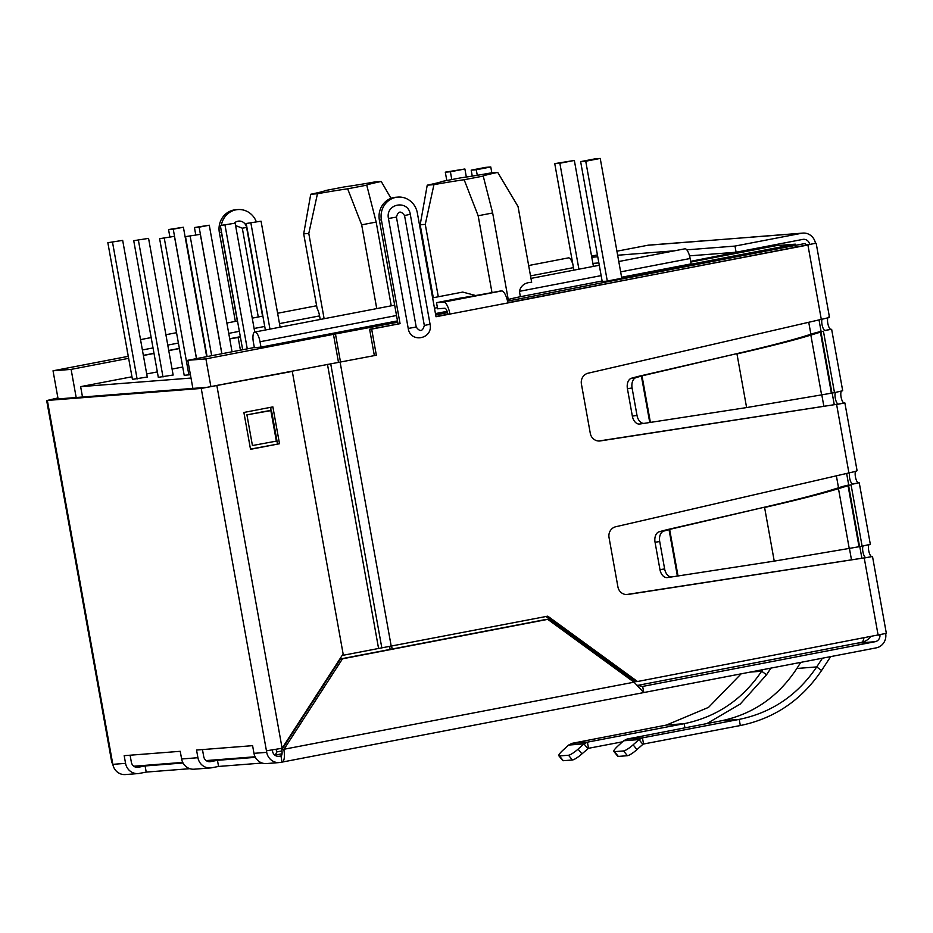 <?xml version="1.0" encoding="UTF-8"?>
<svg xmlns="http://www.w3.org/2000/svg" width="933" height="933" viewBox="0 0 933 933"><rect width="100%" height="100%" fill="white"/><g stroke="black" fill="none" stroke-linecap="round" stroke-linejoin="round"><path stroke-width="1.4" d="M689.534 255.852L736.102 252.225L802.777 239.408A6.239 5.901 -94.5 0 1 809.681 244.434L815.477 243.315A12.491 11.802 85.5 0 0 802.916 233.098L751.45 237.11A12.491 11.802 85.5 0 0 750.202 237.274L699.249 241.25A12.491 11.802 -94.5 0 1 700.485 241.076A12.491 11.802 -94.5 0 1 701.744 241.052M700.485 241.076L649.018 245.099A12.491 11.802 85.5 0 0 647.782 245.262L616.923 251.199M592.863 263.398L598.869 262.919M618.754 261.368L620.06 261.275M686.793 249.846L734.994 246.079L736.102 252.225M591.755 257.251L597.761 256.785M617.646 255.234L674.547 250.802M597.435 254.942L591.545 256.074M734.994 246.079L801.669 233.262A12.491 11.802 85.5 0 1 802.916 233.098M827.933 317.768A6.239 2.029 -100.9 0 0 828.119 324.766A6.239 2.029 -100.9 0 0 830.953 329.302L825.157 330.422A6.239 2.029 79.1 0 1 822.405 326.188A6.239 2.029 79.1 0 1 822.008 319.226M841.344 391.195A6.239 2.029 -100.9 0 0 841.309 398.146A6.239 2.029 -100.9 0 0 844.213 403.009L840.528 403.721M855.561 471.328A6.239 2.029 -100.9 0 0 855.748 478.314A6.239 2.029 -100.9 0 0 858.582 482.862L852.785 483.97A6.239 2.029 79.1 0 1 850.033 479.737A6.239 2.029 79.1 0 1 849.636 472.774M868.973 544.744A6.239 2.029 -100.9 0 0 868.938 551.695A6.239 2.029 -100.9 0 0 871.842 556.558L868.156 557.269M762.658 669.696L761.666 671.212C742.563 699.458 716.731 716.952 684.181 723.681L684.927 727.845M770.915 668.11L766.553 674.769L740.242 704.042L706.852 723.6M741.14 673.836L708.544 707.366L666.384 725.069L571.964 743.356L568.605 745.07L583.965 743.869L587.417 742.155L684.181 723.681L666.384 725.069M622.509 741.805L588.525 748.301L587.417 742.155L571.964 743.356M581.935 753.887L578.075 749.129A9.365 1.808 141 0 1 568.524 755.24L559.427 755.94A9.365 1.808 141 0 1 558.855 755.788L562.704 760.547A9.365 1.808 141 0 0 563.287 760.71L572.372 759.998A9.365 1.808 141 0 0 581.935 753.887L588.525 748.301M587.825 748.628L583.965 743.869L578.075 749.129M558.855 755.788A9.365 1.808 141 0 1 562.867 750.307L568.605 745.07M830.673 656.622L821.588 670.477C801.54 700.123 774.46 718.48 740.324 725.536L739.216 719.39L721.419 720.777L626.999 739.064L642.452 737.863L639 739.577L642.86 744.336L643.56 744.009L642.452 737.863L739.216 719.39C771.719 712.684 797.552 695.19 816.702 666.92L822.416 658.208M800.747 662.372L796.864 668.471L816.702 666.92L821.588 670.477M721.419 720.777C753.129 714.13 778.285 696.694 796.864 668.471M643.56 744.009L740.324 725.536M618.322 756.418L614.462 751.648A9.365 1.808 141 0 1 613.891 751.497L617.739 756.255A9.365 1.808 -39 0 0 618.322 756.418L627.408 755.707A9.365 1.808 -39 0 0 636.971 749.596L642.86 744.336M626.999 739.064L623.641 740.779L639 739.577L633.11 744.837A9.365 1.808 141 0 1 623.559 750.948L627.408 755.707M613.891 751.497A9.365 1.808 141 0 1 617.903 746.015L623.641 740.779M614.462 751.648L623.559 750.948M862.115 546.19L849.228 548.429L838.475 488.647L851.059 484.775L862.115 546.19L870.326 544.301L859.27 482.874M857.765 546.761L859.573 546.586L848.563 485.347L846.523 485.51L842.487 486.536L848.039 485.638L858.99 546.528M849.018 484.927L846.523 485.51M774.238 561.118L672.122 576.874A9.365 6.134 -98.5 0 1 672.017 576.886A9.365 6.134 -98.5 0 1 664.634 568.943L659.713 541.548A9.365 6.134 -98.5 0 1 663.876 531.052L669.031 529.652L667.596 529.559L762.553 507.645C794.38 500.275 817.833 494.245 832.936 489.545L838.475 488.647C822.661 493.522 798.03 499.796 764.594 507.482L774.238 561.118L849.228 548.429M832.936 489.545L842.487 486.536M676.448 576.116L678.023 575.964L669.637 529.396L762.553 507.645M667.596 529.559L664.366 530.352L669.031 529.652L677.37 575.953M663.876 531.052L659.211 531.752L664.366 530.352M659.211 531.752A9.365 6.134 81.5 0 0 655.048 542.248L659.713 541.548M664.634 568.943L659.969 569.643L655.048 542.248M659.969 569.643A9.365 6.134 81.5 0 0 667.363 577.574A9.365 6.134 81.5 0 0 667.457 577.562L671.923 576.897M834.487 392.641L821.6 394.881L810.847 335.099L823.431 331.215L834.487 392.641L842.697 390.74L831.641 329.326M830.137 393.213L831.944 393.026L820.935 331.798L818.894 331.95L814.871 332.988L820.41 332.09L831.361 392.968M821.39 331.378L818.894 331.95M746.61 407.569L644.493 423.314A9.365 6.134 -98.5 0 1 644.388 423.337A9.365 6.134 -98.5 0 1 637.006 415.395L632.084 388A9.365 6.134 -98.5 0 1 636.248 377.503L641.403 376.104L639.968 375.999L734.924 354.085C766.751 346.714 790.204 340.685 805.307 335.997L810.847 335.099C795.033 339.974 770.401 346.248 736.965 353.934L746.61 407.569L821.6 394.881M805.307 335.997L814.871 332.988M648.82 422.567L650.394 422.416L642.009 375.847L734.924 354.085M639.968 375.999L636.738 376.804L641.403 376.104L649.741 422.404M636.248 377.503L631.583 378.192L636.738 376.804M631.583 378.192A9.365 6.134 81.5 0 0 627.419 388.688L632.084 388M637.006 415.395L632.341 416.095L627.419 388.688M632.341 416.095A9.365 6.134 81.5 0 0 639.735 424.025A9.365 6.134 81.5 0 0 639.828 424.014L644.295 423.349M879.924 634.895A6.239 5.901 -94.5 0 1 875.166 641.706L642.662 686.42L643.77 692.554L876.274 647.852A12.491 11.802 85.5 0 0 885.697 633.612M838.172 404.106A6.239 2.029 79.1 0 1 835.467 399.091A6.239 2.029 79.1 0 1 835.467 392.443M865.801 557.654A6.239 2.029 79.1 0 1 863.095 552.639A6.239 2.029 79.1 0 1 863.095 546.003M189.854 768.687L146.213 772.092L145.105 765.946L138.271 767.264A6.239 5.901 -94.5 0 1 131.366 762.238L130.095 755.217M145.105 765.946L183.043 762.996M262.208 763.042L218.567 766.448L217.459 760.313L210.625 761.62A6.239 5.901 -94.5 0 1 203.721 756.593L202.461 749.572M217.459 760.313L255.397 757.351M643.77 692.554L634.043 682.186L547.753 619.349L545.712 619.5L340.463 658.966L281.801 749.677A6.239 2.029 79.1 0 1 280.938 755.975A6.239 2.029 79.1 0 1 280.868 755.987L279.422 756.255A6.239 5.901 -94.5 0 1 272.518 751.228L272.296 750.004M642.277 686.49L637.041 685.16M547.753 619.349L342.493 658.815L283.842 749.526A12.491 4.07 79.1 0 1 282.116 762.098A12.491 4.07 79.1 0 1 281.976 762.121L281.008 755.952M281.801 749.677L634.043 682.186M342.493 658.815L340.463 658.966M867.527 557.398L627.967 594.473A9.365 8.852 -94.5 0 1 617.914 586.88L609.039 537.56A9.365 8.852 -94.5 0 1 615.78 526.737L848.925 472.926C855.701 471.445 858.173 470.664 856.366 470.57M839.898 403.837L600.339 440.924A9.365 8.852 -94.5 0 1 590.286 433.332L581.411 384.011A9.365 8.852 -94.5 0 1 588.152 373.188L821.297 319.378C828.072 317.896 830.557 317.115 828.737 317.022M848.925 472.926L836.609 404.479L844.878 402.939L857.077 470.687M237.344 320.999L221.389 232.329A19.36 18.287 -94.5 0 1 221.086 229.74M221.343 225.319A19.36 18.287 -94.5 0 1 237.857 209.575A19.36 18.287 -94.5 0 1 256.237 221.576M235.338 321.384L219.348 232.492A19.36 18.287 -94.5 0 1 235.816 209.738L237.857 209.575M262.558 316.159L246.604 227.477A7.802 7.371 85.5 0 0 234.171 223.279M258.278 316.975L242.3 228.177L235.594 225.576M878.14 635.245L864.238 558.027L872.507 556.488L886.35 633.355L637.519 681.522L635.478 681.673L545.992 616.503M815.477 243.315L507.914 302.922A12.491 4.07 -100.9 0 0 501.627 290.956L500.006 291.084A49.95 1.726 169.8 0 1 459.701 298.198L436.516 302.665L437.612 308.8L444.749 308.252A6.239 2.029 79.1 0 1 447.898 314.234L435.979 316.52M598.741 441.017L834.58 404.642M805.482 244.761L810.031 244.446L805.925 245.391L507.867 302.7M501.627 290.956L443.641 302.105L436.516 302.665M443.641 302.105A12.491 4.07 79.1 0 1 449.928 314.071L447.898 314.234M507.914 302.922L436.014 316.742L417.343 212.946A19.36 18.287 85.5 0 0 397.866 197.096A19.36 18.287 85.5 0 0 395.942 197.364A19.36 18.287 85.5 0 0 381.387 219.861L400.07 323.658L369.62 329.279L371.661 329.116L376.349 355.228L215.278 385.726L376.349 355.228M397.866 197.096L395.825 197.26A19.36 18.287 85.5 0 0 393.901 197.516A19.36 18.287 85.5 0 0 379.358 220.013L398.029 323.821M400.07 323.658L371.661 329.116M626.37 594.566L862.197 558.191M374.32 355.38L369.62 329.279M260.622 412.199L271.468 410.287L276.996 440.994L252.435 445.542L246.918 414.835L270.862 410.613L276.39 441.321M270.885 407.278L270.862 410.613M269.964 410.543L246.918 414.835M342.119 655.479L378.576 648.47L327.471 364.395L378.576 648.47L547.776 616.165L637.519 681.522M430.066 324.241C433.239 339.122 410.45 343.496 408.222 328.439L388.443 218.497C385.282 203.627 408.071 199.242 410.287 214.298L430.066 324.241L424.328 325.477C422.626 331.553 419.92 332.078 416.211 327.04L396.432 217.097C398.134 211.01 400.84 210.496 404.549 215.535L424.328 325.477M281.976 762.121L280.518 762.401A12.491 11.802 -94.5 0 1 279.282 762.564A12.491 11.802 -94.5 0 1 266.71 752.348L266.441 750.808L282.116 748.266L343.122 653.928L292.286 371.392L201.236 388.431L47.35 400.432L57.916 397.936M218.567 766.448L211.733 767.766A12.491 11.802 -94.5 0 1 210.485 767.929A12.491 11.802 -94.5 0 1 197.924 757.713L196.536 750.039L252.598 745.665L253.974 753.339A12.491 11.802 85.5 0 0 266.546 763.567L279.282 762.564M146.213 772.092L139.367 773.41A12.491 11.802 -94.5 0 1 138.131 773.574A12.491 11.802 -94.5 0 1 125.558 763.357L124.182 755.672L180.232 751.31L181.62 758.984A12.491 11.802 85.5 0 0 194.181 769.2L210.485 767.929M138.131 773.574L125.395 774.565A12.491 11.802 -94.5 0 1 112.823 764.349L125.558 763.357M47.35 400.432L112.823 764.349M292.286 371.392L207.033 387.312L53.146 399.312L57.951 398.158M112.543 762.809L111.855 762.786L46.65 400.409M243.886 412.468L272.879 406.893L279.503 443.746L250.522 449.321L243.886 412.468M250.476 449.1L279.503 443.746M276.949 441.017L277.474 443.91M253.391 342.271A10.146 3.3 79.1 0 1 254.791 332.043A10.146 3.3 79.1 0 1 254.907 332.031A10.146 3.3 79.1 0 1 260.015 341.758L260.983 347.123L254.359 347.647L253.391 342.271M475.667 295.528L462.733 292.076L432.62 297.86M128.486 357.456L127.424 352.091A10.146 3.3 79.1 0 1 127.098 349.735M438.3 296.764L425.273 224.363L433.938 184.652A40.585 1.411 169.8 0 1 464.156 179.742L483.224 176.08A40.585 1.411 169.8 0 1 497.721 172.395L491.015 172.92A40.585 1.411 169.8 0 1 460.809 177.83L441.729 181.492A40.585 1.411 169.8 0 1 427.232 185.177L420.177 224.76L433.309 297.72M391.242 305.814L376.174 222.054L366.739 185.154L347.659 188.828L361.677 224.841L376.745 308.601M507.435 300.683L508.415 300.496L492.659 212.969L483.224 176.08M366.739 185.154A40.585 1.411 169.8 0 1 381.235 181.469L374.53 181.993A40.585 1.411 169.8 0 1 344.312 186.903L325.244 190.577A40.585 1.411 169.8 0 1 310.747 194.262L317.453 193.737A40.585 1.411 169.8 0 1 347.659 188.828M255.094 756.768L206.158 760.582M182.74 762.401L133.792 766.226M192.874 388.42L187.813 360.29L205.901 358.878L210.916 386.752M58.091 398.927L53.029 370.798L71.118 369.386L76.179 397.516M276.156 749.351L276.623 751.975A15.616 5.085 79.1 0 1 274.78 755.089M281.988 750.937L276.623 751.975M205.901 358.878L333.454 334.352L338.481 362.272M389.632 646.569L390.146 649.415M128.194 356.348L53.029 370.798M71.118 369.386L128.649 358.33M143.39 355.496L154.015 353.444M168.756 350.61L179.393 348.569M229.728 338.889L240.399 337.105M254.336 347.496L187.813 360.29M333.454 334.352L397.738 322.223M435.688 314.934L447.537 312.648M507.54 301.114L805.261 243.478L805.611 245.449M602.182 281.358L606.088 281.253L805.261 243.478M621.67 277.614L795.313 244.166L776.163 245.659L690.77 262.068M690.642 261.333L766.261 246.429M602.123 280.996L520.381 296.706A40.585 1.411 -10.2 0 0 508.228 299.493M447.129 311.342L435.443 313.581M397.505 320.882L260.983 347.123M618.777 261.52L684.904 248.808A10.146 3.3 79.1 0 1 690.128 258.511L691.096 263.887L621.611 277.241M240.329 336.696L229.705 338.749M179.358 348.417L168.733 350.47M153.992 353.304L143.355 355.345M240.422 350.178L238.102 337.279M335.495 334.189L340.475 361.887M391.627 646.184L392.14 649.03M769.433 246.184L769.562 246.918M795.313 244.166L795.452 244.901M637.74 275.2L637.612 274.489M497.721 172.395L518.037 206.52L531.67 282.291C524.999 282.501 520.906 285.521 519.413 291.341L520.381 296.706M324.124 318.713L308.788 233.437L317.453 193.737M528.661 265.532L568.419 257.881A10.146 3.3 79.1 0 1 572.862 264.307M320.229 319.459L319.587 315.902L279.48 323.611M425.273 224.363L420.177 224.76M433.938 184.652L427.232 185.177M361.677 224.841L376.174 222.054M310.747 194.262L303.691 233.833L308.788 233.437M303.691 233.833L317.127 308.496A10.146 3.3 79.1 0 1 319.587 315.902M464.156 179.742L478.163 215.756L491.994 292.6M478.163 215.756L492.659 212.969M381.235 181.469L391.009 198.344M131.961 376.78L80.635 386.647L191.008 378.052M80.635 386.647L82.501 397.026M182.705 367.019L172.08 369.071M157.339 371.905L146.703 373.946M190.402 374.681L184.198 375.323M132.428 379.358L147.262 377.014M158.318 377.34L173.141 374.996M174.448 236.352L159.613 238.673L174.448 236.352L196.455 358.634M159.613 238.673L184.221 375.393M188.898 374.973L164.301 238.3M195.732 234.696L194.437 227.535L199.126 227.174L221.902 353.735M199.126 227.174L209.272 225.215L194.437 227.535M209.272 225.215L232.049 351.788M169.841 236.714L168.558 229.553L173.246 229.191L196.536 358.61M173.246 229.191L183.393 227.232L168.558 229.553M183.393 227.232L206.683 356.663M261.053 221.179L246.219 223.5L261.053 221.179L280.122 327.18M246.219 223.5L265.38 330.014M269.975 329.127L250.907 223.139M148.569 238.37L133.734 240.691L148.569 238.37L173.153 375.043M133.734 240.691L158.33 377.41M163.007 376.99L138.411 240.317M200.338 234.335L185.504 236.644L200.338 234.335L221.821 353.747M185.504 236.644L207.079 356.581M211.674 355.706L190.192 236.282M235.163 223.197L220.328 225.518L235.163 223.197L254.744 332.055L394.671 305.149M220.328 225.518L242.673 349.735M247.268 348.86L225.016 225.156M122.678 240.387L107.843 242.708L122.678 240.387L147.262 377.06M107.843 242.708L132.439 379.428M137.116 379.008L112.531 242.335M466.337 177.025L464.891 168.99L450.394 171.777L451.794 179.556M446.802 180.524L445.298 172.173L464.891 168.99M472.25 176.104L471.188 170.156L485.673 167.369L490.77 166.972L476.273 169.759L477.276 175.287M491.831 172.85L490.77 166.972M450.394 171.777L445.298 172.173M471.188 170.156L476.273 169.759M593.411 266.395L574.343 160.453L559.847 163.24L578.915 269.182M573.912 270.15L554.75 163.637L574.343 160.453M602.217 281.556L580.641 161.619L595.137 158.832L600.234 158.435L585.737 161.222L607.29 281.02M621.786 278.232L600.234 158.435M559.847 163.24L554.75 163.637M580.641 161.619L585.737 161.222M647.782 245.262L699.249 241.25M750.202 237.274L801.669 233.262M766.553 674.769L761.666 671.212L750.085 672.11M563.287 760.71L559.427 755.94M572.372 759.998L568.524 755.24M636.971 749.596L633.11 744.837M858.582 482.862L852.809 484.11M830.953 329.302L825.18 330.562M857.789 643.059L875.166 641.706M137.023 767.358L138.271 767.264M210.625 761.62L209.377 761.725M279.422 756.255L278.174 756.36M134.317 766.564L137.699 765.911M219.348 232.492L221.389 232.329M246.604 227.477L242.3 228.177M807.955 245.227L821.297 319.378M599.079 441.029L600.339 440.924M381.387 219.861L379.358 220.013M626.708 594.578L627.967 594.473M340.113 362.191L391.23 646.266M410.287 214.298L404.549 215.535M396.432 217.097L388.443 218.497M408.222 328.439L416.211 327.04M330.725 363.858L381.83 647.934M253.974 753.339L266.71 752.348M181.62 758.984L197.924 757.713M57.018 399.009L56.901 398.356M266.441 750.808L201.236 388.431M282.116 748.266L216.911 385.877M861.171 642.405A15.616 5.085 -100.9 0 0 861.357 642.382A15.616 5.085 -100.9 0 0 863.911 637.985M623.337 672.833L621.646 673.16M851.491 559.847L849.427 548.394M838.522 487.784L836.365 475.83M823.862 406.287L821.798 394.834M810.894 334.236L808.736 322.282M795.278 247.432L794.986 245.846M690.128 258.511L620.643 271.876M601.155 275.62L519.413 291.341M437.402 307.645L434.475 308.205M396.537 315.506L260.015 341.758M573.468 267.631L530.527 275.888M432.76 294.676L432.072 294.816M264.739 326.445L254.103 328.486M239.361 331.32L228.737 333.373M178.401 343.052L167.765 345.093M153.024 347.927L142.399 349.968M672.017 576.886L667.363 577.574M644.388 423.337L639.735 424.025M282.116 762.098L643.642 692.589M829.449 317.138L816.177 243.338M140.533 339.612L151.158 337.571M165.899 334.737L176.535 332.696M226.871 323.016L237.507 320.975M252.248 318.141L262.873 316.089M277.614 313.255L316.625 305.756M870.699 636.679A15.616 15.616 0 0 1 861.357 642.382L637.542 685.417M282.023 753.771L274.862 755.147M819.011 319.902L821.087 331.448M832.166 392.991L834.265 404.689M846.639 473.463L848.715 484.997M859.783 546.551L861.894 558.237M530.97 278.407L599.289 265.264M430.206 284.46L430.894 284.332"/></g></svg>

